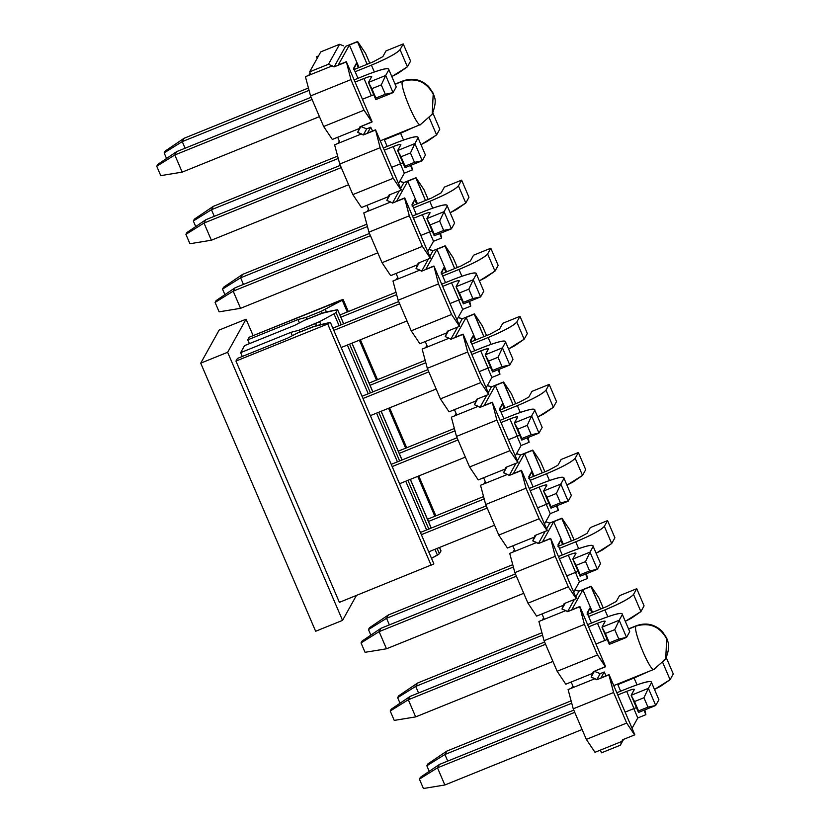 <?xml version="1.0" encoding="UTF-8"?>
<svg xmlns="http://www.w3.org/2000/svg" width="830" height="830" viewBox="0 0 830 830"><rect width="100%" height="100%" fill="white"/><g stroke="black" fill="none" stroke-linecap="round" stroke-linejoin="round"><path stroke-width="1.25" d="M246.064 319.187L219.151 330.06L200.725 363.167L227.638 352.283L246.064 319.187L253.119 335.642L246.064 319.187L227.638 352.283L200.725 363.167L219.151 330.06L246.064 319.187M315.639 631.257L200.725 363.167L315.639 631.257L342.541 620.384L227.638 352.283L342.541 620.384L356.412 595.463L342.541 620.384L315.639 631.257M247.765 339.844L249.228 337.208L247.765 339.844L297.991 319.54L306.146 317.382L321.335 311.24L342.251 300.242L343.07 299.506L340.995 300.118L249.228 337.208L343.163 299.557L321.335 311.24L306.146 317.382L297.991 319.54L247.765 339.844L249.405 343.662L247.765 339.844M321.179 313.512L337.561 309.663L343.62 323.814L337.561 309.663L335.994 312.474L341.265 324.769L335.994 312.474L334.002 313.854L339.065 325.651L334.002 313.854L319.602 321.646L320.868 324.592L319.602 321.646L315.628 323.493L316.531 325.609L315.628 323.493L299.018 330.205L299.817 332.073L299.018 330.205L290.853 332.363L292.295 335.714L290.853 332.363L240.638 352.657L242.277 356.485L240.638 352.657L244.549 345.622L240.638 352.657L290.853 332.363L299.018 330.205L319.602 321.646L334.002 313.854L335.994 312.474L337.561 309.663L324.81 312.277L304.569 320.224L294.775 325.319L244.549 345.622L294.775 325.319L304.569 320.224L321.179 313.501M329.873 322.476L327.715 323.98L431.133 565.261L327.715 323.98L235.959 361.071L339.377 602.352L433.53 564.068L339.377 602.352L235.959 361.071L237.422 358.446L235.959 361.071L327.715 323.98L329.873 322.476L316.261 325.671L297.441 333.038L287.637 338.142L237.422 358.446L287.637 338.142L297.441 333.038L312.63 326.906L330.413 322.465L433.831 563.746M299.433 322.901L297.991 319.54L299.433 322.901M440.875 550.726L439.412 553.755L431.507 558.341L437.42 555.135L434.93 549.325L437.42 555.135L439.412 553.755L437.13 548.433L439.412 553.755L440.969 550.954L439.485 547.478L441 550.809L439.558 547.447M306.955 319.26L306.146 317.382L306.955 319.26M322.144 313.128L321.335 311.24L322.144 313.128M326.387 311.904L325.319 309.393L326.387 311.904M434.847 516.27L417.749 476.368L434.847 516.27M405.663 448.179L388.565 408.277L405.663 448.179M376.478 380.078L359.369 340.175L376.478 380.078M347.293 311.987L342.251 300.242L347.293 311.987M426.62 529.945L405.735 481.224L426.62 529.945M397.435 461.843L376.55 413.133L397.435 461.843M368.25 393.752L347.365 345.031L368.25 393.752M428.82 529.052L407.945 480.331L428.82 529.052M399.635 460.961L378.75 412.24L399.635 460.961M370.45 392.86L349.565 344.149L370.45 392.86M431.175 528.098L410.3 479.387L431.175 528.098M401.99 460.007L381.115 411.286L401.99 460.007M372.805 391.905L351.92 343.195L372.805 391.905M343.693 323.783L337.561 309.663M429.214 771.34L426.827 765.768L427.855 763.932L446.789 751.119L444.922 754.491L426.827 765.768L429.214 771.34M447.744 761.079L444.922 754.491L447.744 761.079M637.004 684.812L634.089 678.017L617.821 684.594L648.707 671.47L634.089 678.017L637.004 684.812M571.746 703.228L444.922 754.491L571.746 703.228M571.113 700.873L446.789 751.119L427.855 763.932L426.827 765.768L444.922 754.491L446.789 751.119L571.113 700.873M673.275 673.96L670.08 679.697L654.808 689.242L660.535 686.317L670.08 679.687L662.734 662.537L670.08 679.697L673.275 673.96L666.334 657.775L673.275 673.96M400.029 703.238L397.643 697.677L398.67 695.831L417.604 683.028L415.737 686.389L397.643 697.677L400.029 703.238M418.559 692.988L415.737 686.389L418.559 692.988M607.809 616.711L604.904 609.926L588.636 616.503L604.904 609.926C620.664 603.306 630.209 598.139 633.539 594.436L636.735 588.709L619.512 595.67L616.327 601.397L606.772 606.564L587.682 614.283L606.772 606.564L616.327 601.397L619.512 595.67L636.735 588.709L633.539 594.436C630.406 598.098 620.85 603.265 604.904 609.926L607.809 616.711M542.55 635.126L415.737 686.389L542.55 635.126M541.928 632.771L417.604 683.028L398.67 695.831L397.643 697.677L415.737 686.389L417.604 683.028L541.928 632.771M644.08 605.869L640.895 611.596L625.623 621.151L631.35 618.226L640.895 611.596L633.539 594.436L640.895 611.596L644.08 605.869L636.735 588.709L644.08 605.869M370.844 635.147L368.458 629.576L369.485 627.739L388.419 614.937L386.552 618.298L368.458 629.576L370.844 635.147M389.374 624.886L386.552 618.298L389.374 624.886M578.624 548.62L575.719 541.824L559.451 548.402L575.719 541.824C591.479 535.215 601.024 530.048 604.354 526.345L607.55 520.618L590.327 527.579L587.132 533.306L577.587 538.463L558.497 546.182L577.587 538.463L587.132 533.306L590.327 527.579L607.55 520.618L604.354 526.345C601.221 530.007 591.666 535.163 575.719 541.824L578.624 548.62M513.365 567.035L386.552 618.298L513.365 567.035M512.743 564.68L388.419 614.937L369.485 627.739L368.458 629.576L386.552 618.298L388.419 614.937L512.743 564.68M614.895 537.778L611.71 543.505L596.438 553.05L602.165 550.124L611.71 543.505L604.354 526.345L611.71 543.505L614.895 537.778L607.55 520.618L614.895 537.778M549.439 480.518L546.534 473.733L530.266 480.311L546.534 473.733C562.294 467.114 571.839 461.957 575.169 458.243L578.354 452.516L561.142 459.478L557.947 465.205L548.402 470.371L529.312 478.09L548.402 470.371L557.947 465.205L561.142 459.478L578.354 452.516L575.169 458.243C572.026 461.905 562.481 467.072 546.534 473.733L549.439 480.518M484.181 498.934L428.425 521.479L484.181 498.934M483.558 496.579L427.471 519.258L483.558 496.579M585.71 469.676L582.525 475.403L567.253 484.959L572.98 482.033L582.525 475.403L575.169 458.243L582.525 475.403L585.71 469.676L578.354 452.516L585.71 469.676M520.254 412.427L517.349 405.631L501.081 412.209L517.349 405.631C533.109 399.023 542.654 393.856 545.984 390.152L549.17 384.425L531.947 391.387L528.762 397.114L519.217 402.27L500.127 409.989L519.217 402.27L528.762 397.114L531.947 391.387L549.17 384.425L545.984 390.152C542.841 393.814 533.296 398.971 517.349 405.631L520.254 412.427M454.996 430.843L399.24 453.377L454.996 430.843M454.373 428.488L398.286 451.157L454.373 428.488M556.525 401.585L553.34 407.312L538.068 416.857L543.785 413.931L553.34 407.312L545.984 390.152L553.34 407.312L556.525 401.585L549.17 384.425L556.525 401.585M491.07 344.326L488.165 337.54L471.897 344.118L488.165 337.54C503.914 330.921 513.469 325.765 516.8 322.05L519.985 316.323L502.762 323.285L499.577 329.012L490.032 334.179L470.942 341.898L490.032 334.179L499.577 329.012L502.762 323.285L519.985 316.323L516.8 322.05C513.656 325.713 504.111 330.88 488.165 337.54L491.07 344.326M425.811 362.741L370.045 385.286L425.811 362.741M425.178 360.386L369.101 383.066L425.178 360.386M527.341 333.484L524.155 339.211L508.883 348.766L514.6 345.84L524.155 339.211L516.8 322.05L524.155 339.211L527.341 333.484L519.985 316.323L527.341 333.484M461.885 276.234L458.98 269.449L442.701 276.017L458.98 269.449C474.729 262.83 484.274 257.663 487.615 253.959L490.8 248.232L473.577 255.194L470.392 260.921L460.847 266.077L441.757 273.796L460.847 266.077L470.392 260.921L473.577 255.194L490.8 248.232L487.615 253.959C484.471 257.622 474.926 262.778 458.98 269.449L461.885 276.234M396.626 294.65L340.86 317.185L396.626 294.65M395.993 292.295L339.916 314.964L395.993 292.295M498.156 265.393L494.971 271.12L479.699 280.665L485.415 277.739L494.971 271.12L487.615 253.959L494.971 271.12L498.156 265.393L490.8 248.232L498.156 265.393M224.909 294.66L222.523 289.099L223.55 287.263L242.495 274.45L240.617 277.811L222.523 289.099L224.909 294.66M243.449 284.41L240.617 277.811L243.449 284.41M432.7 208.133L429.784 201.348L413.516 207.925L429.784 201.348C445.544 194.728 455.089 189.572 458.43 185.858L461.615 180.131L444.392 187.092L441.207 192.819L431.662 197.986L412.572 205.705L431.662 197.986L441.207 192.819L444.392 187.092L461.615 180.131L458.43 185.858C455.286 189.52 445.741 194.687 429.784 201.348L432.7 208.133M367.441 226.549L240.617 277.811L367.441 226.549M366.808 224.204L242.495 274.45L223.55 287.263L222.523 289.099L240.617 277.811L242.495 274.45L366.808 224.204M468.971 197.291L465.786 203.018L450.514 212.573L456.23 209.648L465.786 203.018L458.43 185.858L465.786 203.018L468.971 197.291L461.615 180.131L468.971 197.291M195.724 226.569L193.338 220.998L194.365 219.162L213.3 206.359L211.432 209.72L193.338 220.998L195.724 226.569M214.265 216.319L211.432 209.72L214.265 216.319M403.515 140.042L400.6 133.257L384.332 139.824L415.218 126.71L400.6 133.257L403.515 140.042M338.256 158.457L211.432 209.72L338.256 158.457M337.623 156.102L213.3 206.359L194.365 219.162L193.338 220.998L211.432 209.72L213.3 206.359L337.623 156.102M439.786 129.2L436.601 134.927L421.318 144.482L427.045 141.546L436.601 134.927L429.245 117.767L436.601 134.927L439.786 129.2L432.845 113.005L439.786 129.2M166.54 158.468L164.153 152.907L165.18 151.07L184.115 138.257L182.247 141.619L164.153 152.907L166.54 158.468M185.069 148.217L182.247 141.619L185.069 148.217M374.33 71.94L371.415 65.155L355.147 71.733L371.415 65.155C387.174 58.536 396.719 53.379 400.06 49.665L403.245 43.938L386.023 50.9L382.838 56.627L373.293 61.794L354.192 69.513L373.293 61.794L382.838 56.627L386.023 50.9L403.245 43.938L400.06 49.665C396.916 53.328 387.371 58.494 371.415 65.155L374.33 71.94M309.071 90.356L182.247 141.619L309.071 90.356M308.438 88.011L184.115 138.257L165.18 151.07L164.153 152.907L182.247 141.619L184.115 138.257L308.438 88.011M410.601 61.098L407.406 66.825L392.134 76.381L397.861 73.455L407.406 66.825L400.06 49.665L407.406 66.825L410.601 61.098L403.245 43.938L410.601 61.098M419.399 779.121L420.426 777.274L419.399 779.121L423.425 788.5L419.399 779.121L437.493 767.833L419.399 779.121M423.425 788.5L444.849 784.993L437.493 767.833L439.371 764.472L420.426 777.274L439.371 764.472L573.8 710.127L439.371 764.472L437.493 767.833L444.849 784.993L423.425 788.5M616.815 692.739L628.538 688.008L616.815 692.739M658.916 699.763L655.731 705.49L638.509 712.451L638.55 710.926L647.971 707.119L655.731 705.49L658.916 699.763L651.56 682.602C651.612 680.226 643.935 682.032 628.538 688.008C644.173 681.897 651.851 680.102 651.56 682.602L658.916 699.763L651.56 682.602L648.375 688.329L651.56 682.602M634.338 689.564C634.431 688.734 631.879 689.336 626.66 691.369L634.016 708.529L636.423 707.606L625.115 712.119L634.016 708.529L626.66 691.369L617.759 694.969L626.66 691.369C631.796 689.377 634.359 688.776 634.338 689.564L631.153 695.291L648.375 688.329L655.731 705.49L648.375 688.329L643.945 697.74L647.971 707.119L643.945 697.74L634.525 701.547L638.55 710.926L631.153 695.291L638.509 712.451L631.153 695.291L634.379 689.346M582.11 729.508L444.849 784.993L582.11 729.508M574.754 712.348L437.493 767.833L574.754 712.348M631.153 695.291L634.525 701.547L643.945 697.74L648.375 688.329L631.153 695.291M655.731 705.49L647.971 707.119L638.55 710.926L638.509 712.451L655.731 705.49M390.214 711.02L391.241 709.183L390.214 711.02L394.24 720.409L390.214 711.02L408.308 699.742L390.214 711.02M394.24 720.409L415.664 716.892L408.308 699.742L410.176 696.37L391.241 709.183L410.176 696.37L544.615 642.036L410.176 696.37L408.308 699.742L415.664 716.892L394.24 720.409M587.619 624.648L599.353 619.906L587.619 624.648M629.731 631.672L626.546 637.399L609.324 644.36L609.365 642.835L618.786 639.027L626.546 637.399L629.731 631.672L622.376 614.511C622.427 612.135 614.75 613.93 599.353 619.906C614.989 613.806 622.666 612.001 622.376 614.511L629.731 631.672L622.376 614.511L619.19 620.238L622.376 614.511M605.153 621.473C605.246 620.633 602.694 621.234 597.476 623.268L604.831 640.428L607.238 639.505L595.93 644.028L604.831 640.428L597.476 623.268L588.574 626.868L597.476 623.268C602.611 621.276 605.174 620.674 605.153 621.473L601.968 627.2L619.19 620.238L626.546 637.399L619.19 620.238L614.76 629.648L618.786 639.027L614.76 629.648L605.34 633.446L609.365 642.835L601.968 627.2L609.324 644.36L601.968 627.2L605.195 621.245M552.915 661.417L415.664 716.892L552.915 661.417M545.569 644.256L408.308 699.742L545.569 644.256M601.968 627.2L605.34 633.446L614.76 629.648L619.19 620.238L601.968 627.2M626.546 637.399L618.786 639.027L609.365 642.835L609.324 644.36L626.546 637.399M361.029 642.928L362.056 641.082L361.029 642.928L365.055 652.307L361.029 642.928L379.123 631.64L361.029 642.928M365.055 652.307L386.479 648.801L379.123 631.64L380.991 628.279L362.056 641.082L380.991 628.279L515.43 573.935L380.991 628.279L379.123 631.64L386.479 648.801L365.055 652.307M558.434 556.557L570.158 551.815L558.434 556.557M600.547 563.57L597.351 569.297L580.139 576.259L580.18 574.734L589.591 570.926L597.351 569.297L600.547 563.57L593.191 546.41C593.242 544.034 585.565 545.839 570.158 551.815C585.804 545.704 593.481 543.909 593.191 546.41L600.547 563.57L593.191 546.41L590.005 552.137L593.191 546.41M575.968 553.371C576.062 552.541 573.509 553.143 568.291 555.177L575.647 572.337L578.053 571.413L566.745 575.927L575.647 572.337L568.291 555.177L559.389 558.777L568.291 555.177C573.426 553.185 575.979 552.583 575.968 553.371L572.783 559.098L590.005 552.137L597.351 569.297L590.005 552.137L585.575 561.547L589.591 570.926L585.575 561.547L576.155 565.355L580.18 574.734L572.783 559.098L580.139 576.259L572.783 559.098L576.01 553.154M523.73 593.315L386.479 648.801L523.73 593.315M516.385 576.155L379.123 631.64L516.385 576.155M572.783 559.098L576.155 565.355L585.575 561.547L590.005 552.137L572.783 559.098M597.351 569.297L589.591 570.926L580.18 574.734L580.139 576.259L597.351 569.297M420.416 532.455L486.245 505.844L420.416 532.455M529.25 488.455L540.973 483.714L529.25 488.455M571.362 495.479L568.166 501.206L550.944 508.168L550.996 506.642L560.406 502.835L568.166 501.206L571.362 495.479L564.006 478.319C564.058 475.943 556.38 477.738 540.973 483.714C556.619 477.613 564.296 475.808 564.006 478.319L571.362 495.479L564.006 478.319L560.821 484.046L564.006 478.319M546.783 485.28C546.877 484.44 544.324 485.042 539.106 487.075L546.462 504.235L548.869 503.312L537.56 507.836L546.462 504.235L539.106 487.075L530.204 490.675L539.106 487.075C544.241 485.083 546.794 484.492 546.783 485.28L543.598 491.007L560.821 484.046L568.166 501.206L560.821 484.046L556.39 493.456L560.406 502.835L556.39 493.456L546.97 497.263L550.996 506.642L543.598 491.007L550.944 508.168L543.598 491.007L546.814 485.052M494.545 525.224L428.716 551.826L494.545 525.224M487.189 508.064L421.37 534.676L487.189 508.064M543.598 491.007L546.97 497.263L556.39 493.456L560.821 484.046L543.598 491.007M568.166 501.206L560.406 502.835L550.996 506.642L550.944 508.168L568.166 501.206M391.231 464.354L457.06 437.742L391.231 464.354M500.065 420.364L511.788 415.623L500.065 420.364M542.166 427.377L538.981 433.104L521.759 440.066L521.8 438.541L531.221 434.744L538.981 433.104L542.166 427.377L534.821 410.228C534.862 407.841 527.195 409.647 511.788 415.623C527.434 409.512 535.111 407.717 534.821 410.228L542.166 427.377L534.821 410.228L531.625 415.955L534.821 410.228M517.598 417.179C517.692 416.349 515.129 416.951 509.921 418.984L517.277 436.144L519.684 435.221L508.375 439.744L517.277 436.144L509.921 418.984L501.019 422.584L509.921 418.984C515.057 416.992 517.609 416.39 517.598 417.179L514.413 422.916L531.625 415.955L538.981 433.104L531.625 415.955L527.206 425.354L531.221 434.744L527.206 425.354L517.785 429.162L521.8 438.541L514.413 422.916L521.759 440.066L514.413 422.916L517.63 416.961M465.36 457.123L399.531 483.734L465.36 457.123M458.004 439.962L392.175 466.574L458.004 439.962M514.413 422.916L517.785 429.162L527.206 425.354L531.625 415.955L514.413 422.916M538.981 433.104L531.221 434.744L521.8 438.541L521.759 440.066L538.981 433.104M362.046 396.263L427.865 369.651L362.046 396.263M470.88 352.262L482.604 347.521L470.88 352.262M512.982 359.286L509.796 365.013L492.574 371.975L492.615 370.45L502.036 366.642L509.796 365.013L512.982 359.286L505.626 342.126C505.678 339.75 498.01 341.545 482.604 347.521C498.249 341.421 505.927 339.615 505.626 342.126L512.982 359.286L505.626 342.126L502.441 347.853L505.626 342.126M488.414 349.088C488.507 348.247 485.944 348.849 480.736 350.882L488.092 368.043L490.499 367.13L479.19 371.643L488.092 368.043L480.736 350.882L471.834 354.483L480.736 350.882C485.872 348.89 488.424 348.299 488.414 349.088L485.218 354.815L502.441 347.853L509.796 365.013L502.441 347.853L498.01 357.263L502.036 366.642L498.01 357.263L488.6 361.071L492.615 370.45L485.218 354.815L492.574 371.975L485.218 354.815L488.445 348.859M436.175 389.031L370.346 415.643L436.175 389.031M428.82 371.871L362.99 398.483L428.82 371.871M485.218 354.815L488.6 361.071L498.01 357.263L502.441 347.853L485.218 354.815M509.796 365.013L502.036 366.642L492.615 370.45L492.574 371.975L509.796 365.013M332.851 328.161L398.68 301.549L332.851 328.161M441.695 284.171L453.419 279.43L441.695 284.171M483.797 291.185L480.612 296.912L463.389 303.873L463.431 302.359L472.851 298.551L480.612 296.912L483.797 291.185L476.441 274.035C476.493 271.649 468.815 273.454 453.419 279.43C469.064 273.319 476.731 271.524 476.441 274.035L483.797 291.185L476.441 274.035L473.256 279.762L476.441 274.035M459.218 280.997C459.322 280.156 456.759 280.758 451.551 282.791L458.907 299.952L461.314 299.028L449.995 303.552L458.907 299.952L451.551 282.791L442.649 286.392L451.551 282.791C456.676 280.799 459.239 280.198 459.218 280.997L456.033 286.724L473.256 279.762L480.612 296.912L473.256 279.762L468.826 289.162L472.851 298.551L468.826 289.162L459.415 292.969L463.431 302.359L456.033 286.724L463.389 303.873L456.033 286.724L459.26 280.768M406.99 320.93L341.161 347.542L406.99 320.93M399.635 303.78L333.805 330.382L399.635 303.78M456.033 286.724L459.415 292.969L468.826 289.162L473.256 279.762L456.033 286.724M480.612 296.912L472.851 298.551L463.431 302.359L463.389 303.873L480.612 296.912M215.105 302.442L216.122 300.605L215.105 302.442L219.12 311.831L215.105 302.442L233.189 291.164L215.105 302.442M219.12 311.831L240.544 308.324L233.189 291.164L235.066 287.803L216.122 300.605L235.066 287.803L369.495 233.458L235.066 287.803L233.189 291.164L240.544 308.324L219.12 311.831M412.51 216.07L424.234 211.328L412.51 216.07M454.612 223.094L451.427 228.821L434.204 235.782L434.246 234.257L443.666 230.45L451.427 228.821L454.612 223.094L447.256 205.933C447.308 203.558 439.63 205.352 424.234 211.328C439.879 205.228 447.546 203.423 447.256 205.933L454.612 223.094L447.256 205.933L444.071 211.66L447.256 205.933M430.033 212.895C430.137 212.055 427.575 212.656 422.366 214.69L429.712 231.85L432.129 230.937L420.81 235.45L429.712 231.85L422.366 214.69L413.465 218.29L422.366 214.69C427.492 212.698 430.054 212.107 430.033 212.895L426.848 218.622L444.071 211.66L451.427 228.821L444.071 211.66L439.641 221.071L443.666 230.45L439.641 221.071L430.22 224.878L434.246 234.257L426.848 218.622L434.204 235.782L426.848 218.622L430.075 212.667M377.806 252.839L240.544 308.324L377.806 252.839M370.45 235.679L233.189 291.164L370.45 235.679M426.848 218.622L430.22 224.878L439.641 221.071L444.071 211.66L426.848 218.622M451.427 228.821L443.666 230.45L434.246 234.257L434.204 235.782L451.427 228.821M185.92 234.351L186.937 232.514L185.92 234.351L189.935 243.73L185.92 234.351L204.004 223.063L185.92 234.351M189.935 243.73L211.36 240.223L204.004 223.063L205.882 219.701L186.937 232.514L205.882 219.701L340.31 165.357L205.882 219.701L204.004 223.063L211.36 240.223L189.935 243.73M383.325 147.979L395.049 143.237L383.325 147.979M425.427 154.992L422.242 160.719L405.019 167.681L405.061 166.166L414.481 162.358L422.242 160.719L425.427 154.992L418.071 137.842C418.123 135.456 410.445 137.261 395.049 143.237C410.684 137.126 418.362 135.332 418.071 137.842L425.427 154.992L418.071 137.842L414.886 143.569L418.071 137.842M400.849 144.804C400.952 143.964 398.39 144.565 393.171 146.599L400.527 163.759L402.944 162.836L391.625 167.359L400.527 163.759L393.171 146.599L384.269 150.199L393.171 146.599C398.307 144.607 400.869 144.005 400.849 144.804L397.663 150.531L414.886 143.569L422.242 160.719L414.886 143.569L410.456 152.969L414.481 162.358L410.456 152.969L401.035 156.777L405.061 166.166L397.663 150.531L405.019 167.681L397.663 150.531L400.89 144.576M348.621 184.737L211.36 240.223L348.621 184.737M341.265 167.587L204.004 223.063L341.265 167.587M397.663 150.531L401.035 156.777L410.456 152.969L414.886 143.569L397.663 150.531M422.242 160.719L414.481 162.358L405.061 166.166L405.019 167.681L422.242 160.719M156.725 166.249L157.752 164.413L156.725 166.249L160.75 175.638L156.725 166.249L174.819 154.971L156.725 166.249M160.75 175.638L182.175 172.132L174.819 154.971L176.697 151.61L157.752 164.413L176.697 151.61L311.126 97.266L176.697 151.61L174.819 154.971L182.175 172.132L160.75 175.638M354.14 79.877L365.864 75.136L354.14 79.877M396.242 86.901L393.057 92.628L375.834 99.59L375.876 98.065L385.296 94.257L393.057 92.628L396.242 86.901L388.886 69.741C388.938 67.365 381.261 69.16 365.864 75.136C381.499 69.035 389.177 67.23 388.886 69.741L396.242 86.901L388.886 69.741L385.701 75.468L388.886 69.741M371.664 76.702C371.757 75.872 369.205 76.464 363.986 78.508L371.342 95.658L373.749 94.745L362.44 99.258L371.342 95.658L363.986 78.508L355.084 82.097L363.986 78.508C369.122 76.516 371.684 75.914 371.664 76.702L368.479 82.429L385.701 75.468L393.057 92.628L385.701 75.468L381.271 84.878L385.296 94.257L381.271 84.878L371.85 88.686L375.876 98.065L368.479 82.429L375.834 99.59L368.479 82.429L371.705 76.474M319.436 116.646L182.175 172.132L319.436 116.646M312.08 99.486L174.819 154.971L312.08 99.486M368.479 82.429L371.85 88.686L381.271 84.878L385.701 75.468L368.479 82.429M393.057 92.628L385.296 94.257L375.876 98.065L375.834 99.59L393.057 92.628M360.894 126.554L366.694 128.868L370.73 127.239L367.472 133.091L370.73 127.239L372.577 131.026L370.73 127.239L366.694 128.868L363.291 134.979L361.517 133.921L339.989 142.625L337.686 137.261L332.311 139.44L323.659 126.502L310.555 95.948L305.419 76.702L310.555 95.948L350.924 79.628L364.017 110.193L371.954 122.041L359.836 126.938L372.099 121.782L364.017 110.193L350.924 79.628L346.359 61.731L338.287 64.989L349.399 45.028L338.287 64.989L346.359 61.731L350.924 79.628L310.555 95.948L323.659 126.502L364.017 110.193L323.659 126.502L332.311 139.44L359.214 128.567L359.836 126.938L359.214 128.567L337.686 137.261L339.989 142.625L361.517 133.921L357.678 132.333L359.214 128.567L357.678 132.333L363.291 134.979L366.694 128.868L360.894 126.554L357.678 132.333L360.905 126.513M308.822 75.333L310.14 72.978L308.822 75.333M317.195 58.287L316.531 56.741L318.502 55.942L316.531 56.741L317.195 58.287M359.048 67.552L349.399 45.028L359.048 67.552M356.392 63.298L358.342 67.832L356.392 63.298L353.642 68.236L356.392 63.298L353.642 69.73L356.392 63.298M357.979 78.331L353.642 68.236L357.979 78.331M402.477 81.319L395.464 84.152L402.477 81.319C398.95 85.563 418.351 130.818 420.862 124.22C418.341 130.808 398.95 85.563 402.477 81.319C416.038 77.439 426.278 81.682 433.187 94.07C426.278 81.682 416.038 77.439 402.477 81.319M367.119 64.284L357.471 41.759L349.399 45.028L357.616 41.5L345.508 46.397L334.106 66.888L346.214 61.991L334.106 66.888L345.508 46.397L357.616 41.5L367.119 64.284M369.765 63.215L365.542 53.359L357.616 41.5L365.542 53.359L369.765 63.215M372.099 121.782L346.359 61.731L372.099 121.782M343.444 45.858L339.595 44.27L343.444 45.858M320.764 51.885L339.595 44.27L328.483 64.232L334.106 66.888L328.483 64.232L309.652 71.847L310.804 74.534L332.332 65.829L305.419 76.702L310.804 74.534L309.652 71.847L320.764 51.885L309.652 71.847L328.483 64.232L339.595 44.27L320.764 51.885M369.174 210.727L366.87 205.363L369.174 210.727L363.789 212.895L368.935 232.141L363.789 212.895L390.702 202.022L392.476 203.08L399.251 190.9L392.476 203.08L404.584 198.183L409.294 215.821L422.397 246.386L382.028 262.695L390.681 275.633L396.066 273.454L398.358 278.818L396.066 273.454L417.583 264.749L390.681 275.633L382.028 262.695L368.935 232.141L409.294 215.821L404.729 197.924L392.476 203.08L390.702 202.022L369.174 210.727M427.543 346.909L425.251 341.555L427.543 346.909L422.159 349.088L427.305 368.323L422.159 349.088L449.072 338.215L450.846 339.273L457.621 327.093L450.846 339.273L462.953 334.376L467.664 352.013L480.767 382.578L440.398 398.888L449.051 411.825L454.435 409.647L456.728 415.01L454.435 409.647L475.964 400.942L449.051 411.825L440.398 398.888L427.305 368.323L467.664 352.013L463.099 334.117L450.846 339.273L449.072 338.215L427.543 346.909M485.913 483.102L483.62 477.748L485.913 483.102L480.539 485.28L485.675 504.516L480.539 485.28L507.441 474.407L509.215 475.466L515.99 463.285L509.215 475.466L521.323 470.569L526.033 488.206L539.137 518.771L498.778 535.08L507.421 548.018L512.805 545.839L515.098 551.203L512.805 545.839L534.333 537.135L507.421 548.018L498.778 535.08L485.675 504.516L526.033 488.206L521.468 470.309L509.215 475.466L507.441 474.407L485.913 483.102M544.293 619.294L541.99 613.941L544.293 619.294L538.909 621.473L544.044 640.708L538.909 621.473L565.811 610.6L567.585 611.658L574.36 599.478L567.585 611.658L579.703 606.761L584.413 624.399L597.507 654.963L557.148 671.273L565.79 684.211L571.175 682.032L573.478 687.396L571.175 682.032L592.703 673.327L565.79 684.211L557.148 671.273L544.044 640.708L584.413 624.399L579.848 606.502L567.585 611.658L565.811 610.6L544.293 619.294M621.888 741.429L622.51 739.8L634.618 734.913L626.692 723.055L586.333 739.374L594.986 752.302L621.888 741.429L620.352 745.195L623.589 739.374L620.352 745.195L621.888 741.429L594.986 752.302L586.333 739.374L573.229 708.81L568.093 689.574L573.229 708.81L613.598 692.49L626.692 723.055L634.618 734.913L622.51 739.8L621.888 741.429M644.817 709.899L645.885 714.682L637.803 717.94L632.045 728.294L637.803 717.94L645.885 714.682L644.817 709.899M594.373 671.314L600.183 673.638L604.219 671.999L600.183 673.638L596.78 679.749L609.033 674.593L600.962 677.861L604.219 671.999L606.066 675.796L604.219 671.999L600.962 677.861L609.033 674.593L634.774 734.643L609.033 674.593L613.598 692.49L608.888 674.852L596.78 679.749L595.006 678.691L568.093 689.574L595.006 678.691L591.157 677.104L593.326 671.709L605.433 666.812L597.507 654.963L605.578 666.552L579.848 606.502L571.777 609.76L582.878 589.798L592.537 612.322L582.878 589.798L571.777 609.76L579.848 606.502L605.578 666.552L593.326 671.709L591.157 677.104L596.78 679.749L600.183 673.638L594.373 671.314L591.157 677.104L594.394 671.273M643.976 710.241L645.885 714.682L643.976 710.241M633.809 708.613L637.803 717.94L633.809 708.613M620.653 691.193L617.593 684.055L620.653 691.193M571.497 688.195L572.804 685.839L571.497 688.195M603.254 607.985L599.032 598.119L591.105 586.271L600.609 609.054L590.96 586.53L582.878 589.798L591.105 586.271L599.032 598.119L603.254 607.985M589.881 608.058L591.832 612.602L589.881 608.058L587.132 612.997L589.881 608.058L587.132 614.501L589.881 608.058M591.458 623.091L587.132 612.997L591.458 623.091M542.312 620.093L543.619 617.748L542.312 620.093M576.923 590.628L578.998 591.168L591.105 586.271L578.998 591.168L574.951 589.808L576.923 590.628M565.22 603.182L561.972 609.002L565.811 610.6L561.972 609.002L563.518 605.236L541.99 613.941L563.518 605.236L564.141 603.617L576.248 598.721L568.322 586.862L527.963 603.182L536.605 616.109L541.99 613.941L536.605 616.109L527.963 603.182L514.859 572.617L509.724 553.382L514.859 572.617L555.229 556.297L568.322 586.862L576.248 598.721L564.141 603.617L561.972 609.002L565.22 603.182M575.761 596.967L578.998 591.168L575.761 596.967M586.447 573.706L587.505 578.489L579.433 581.747L573.675 592.101L579.433 581.747L587.505 578.489L586.447 573.706M576.394 598.451L550.663 538.4L555.229 556.297L550.663 538.4L542.581 541.668L553.693 521.697L563.352 544.221L553.693 521.697L542.581 541.668L550.663 538.4L576.394 598.451M574.07 539.884L569.847 530.028L561.92 518.169L571.424 540.963L561.765 518.439L553.693 521.697L561.92 518.169L569.847 530.028L574.07 539.884M585.607 574.049L587.505 578.489L585.607 574.049M575.439 572.42L579.433 581.747L575.439 572.42M560.696 539.967L562.647 544.511L560.696 539.967L557.947 544.905L560.696 539.967L557.947 546.41L560.696 539.967M562.273 555L557.947 544.905L562.273 555M513.127 552.002L514.434 549.647L513.127 552.002M547.738 522.537L549.802 523.066L561.92 518.169L549.802 523.066L545.767 521.717L547.738 522.537M536.035 535.08L532.787 540.911L538.4 543.557L545.175 531.387L538.4 543.557L550.508 538.66L538.4 543.557L536.626 542.498L509.724 553.382L536.626 542.498L532.787 540.911L534.956 535.516L547.063 530.619L539.137 518.771L547.063 530.619L534.956 535.516L532.787 540.911L536.035 535.08M546.576 528.876L549.802 523.066L546.576 528.876M557.262 505.615L558.32 510.388L550.249 513.656L544.49 524.01L550.249 513.656L558.32 510.388L557.262 505.615M547.209 530.36L521.468 470.309L513.397 473.567L524.508 453.605L534.167 476.13L524.508 453.605L513.397 473.567L521.468 470.309L547.209 530.36M544.885 471.793L540.662 461.926L532.725 450.078L542.239 472.861L532.58 450.337L524.508 453.605L532.725 450.078L540.662 461.926L544.885 471.793M556.422 505.958L558.32 510.388L556.422 505.958M546.254 504.318L550.249 513.656L546.254 504.318M531.511 471.865L533.462 476.41L531.511 471.865L528.762 476.804L531.511 471.865L528.762 478.308L531.511 471.865M533.088 486.909L528.762 476.804L533.088 486.909M483.942 483.9L485.249 481.556L483.942 483.9M518.553 454.435L520.618 454.975L532.725 450.078L520.618 454.975L516.582 453.616L518.553 454.435M506.85 466.989L503.603 472.81L507.441 474.407L503.603 472.81L505.148 469.043L483.62 477.748L505.148 469.043L505.771 467.425L517.879 462.528L509.952 450.669L469.583 466.989L478.236 479.916L483.62 477.748L478.236 479.916L469.583 466.989L456.49 436.424L451.344 417.189L456.49 436.424L496.848 420.105L509.952 450.669L517.879 462.528L505.771 467.425L503.603 472.81L506.85 466.989M517.391 460.775L520.618 454.975L517.391 460.775M528.077 437.514L529.135 442.297L521.064 445.554L515.306 455.909L521.064 445.554L529.135 442.297L528.077 437.514M518.024 462.258L492.283 402.208L496.848 420.105L492.283 402.208L484.212 405.476L495.323 385.504L504.982 408.028L495.323 385.504L484.212 405.476L492.283 402.208L518.024 462.258M515.7 403.691L511.467 393.835L503.54 381.976L513.054 404.77L503.395 382.246L495.323 385.504L503.54 381.976L511.467 393.835L515.7 403.691M527.237 437.856L529.135 442.297L527.237 437.856M517.059 436.227L521.064 445.554L517.059 436.227M502.326 403.774L504.277 408.319L502.326 403.774L499.577 408.713L502.326 403.774L499.577 410.217L502.326 403.774M503.903 418.808L499.577 408.713L503.903 418.808M454.757 415.809L456.064 413.454L454.757 415.809M489.368 386.344L491.433 386.873L503.54 381.976L491.433 386.873L487.397 385.525L489.368 386.344M477.655 398.888L474.418 404.718L480.031 407.364L486.805 395.194L480.031 407.364L492.138 402.477L480.031 407.364L478.256 406.306L451.344 417.189L478.256 406.306L474.418 404.718L476.586 399.323L488.694 394.426L480.767 382.578L488.694 394.426L476.586 399.323L474.418 404.718L477.655 398.888M488.206 392.683L491.433 386.873L488.206 392.683M498.892 369.423L499.951 374.195L491.879 377.463L486.121 387.818L491.879 377.463L499.951 374.195L498.892 369.423M488.839 394.167L463.099 334.117L455.027 337.374L466.138 317.413L475.798 339.937L466.138 317.413L455.027 337.374L463.099 334.117L488.839 394.167M486.515 335.6L482.282 325.744L474.355 313.885L483.869 336.669L474.21 314.145L466.138 317.413L474.355 313.885L482.282 325.744L486.515 335.6M498.052 369.765L499.951 374.195L498.052 369.765M487.874 368.126L491.879 377.463L487.874 368.126M473.142 335.673L475.082 340.217L473.142 335.673L470.392 340.611L473.142 335.673L470.392 342.116L473.142 335.673M474.719 350.717L470.392 340.611L474.719 350.717M425.572 347.708L426.879 345.363L425.572 347.708M460.183 318.243L462.248 318.782L474.355 313.885L462.248 318.782L458.212 317.423L460.183 318.243M448.47 330.796L445.233 336.617L449.072 338.215L445.233 336.617L446.779 332.851L425.251 341.555L446.779 332.851L447.401 331.232L459.509 326.335L451.582 314.477L411.213 330.796L419.866 343.724L425.251 341.555L419.866 343.724L411.213 330.796L398.12 300.232L392.974 280.997L398.12 300.232L438.479 283.912L451.582 314.477L459.509 326.335L447.401 331.232L445.233 336.617L448.47 330.796M459.021 324.582L462.248 318.782L459.021 324.582M469.707 301.321L470.766 306.104L462.694 309.372L456.936 319.716L462.694 309.372L470.766 306.104L469.707 301.321M459.654 326.076L433.914 266.015L438.479 283.912L433.914 266.015L425.842 269.283L436.954 249.311L446.602 271.835L436.954 249.311L425.842 269.283L433.914 266.015L459.654 326.076M457.33 267.509L453.097 257.642L445.171 245.784L454.674 268.578L445.025 246.054L436.954 249.311L445.171 245.784L453.097 257.642L457.33 267.509M468.867 301.663L470.766 306.104L468.867 301.663M458.689 300.035L462.694 309.372L458.689 300.035M443.957 267.582L445.897 272.126L443.957 267.582L441.207 272.52L443.957 267.582L441.207 274.025L443.957 267.582M445.534 282.615L441.207 272.52L445.534 282.615M396.387 279.617L397.695 277.262L396.387 279.617M430.998 250.152L433.063 250.681L445.171 245.784L433.063 250.681L429.017 249.332L430.998 250.152M419.285 262.695L416.048 268.526L421.661 271.171L428.436 259.002L421.661 271.171L433.768 266.285L421.661 271.171L419.887 270.113L392.974 280.997L419.887 270.113L416.048 268.526L418.216 263.131L430.324 258.234L422.397 246.386L430.324 258.234L418.216 263.131L416.048 268.526L419.285 262.695M429.826 256.491L433.063 250.681L429.826 256.491M440.523 233.23L441.581 238.013L433.509 241.271L427.74 251.625L433.509 241.271L441.581 238.013L440.523 233.23M430.469 257.974L404.729 197.924L396.657 201.182L407.769 181.22L417.417 203.744L407.769 181.22L396.657 201.182L404.729 197.924L430.469 257.974M428.145 199.407L423.912 189.551L415.986 177.693L425.489 200.476L415.84 177.952L407.769 181.22L415.986 177.693L423.912 189.551L428.145 199.407M439.672 233.572L441.581 238.013L439.672 233.572M429.504 231.933L433.509 241.271L429.504 231.933M414.772 199.48L416.712 204.024L414.772 199.48L412.022 204.429L414.772 199.48L412.012 205.923L414.772 199.48M416.349 214.524L412.022 204.429L416.349 214.524M367.202 211.515L368.51 209.17L367.202 211.515M401.813 182.05L403.878 182.59L415.986 177.693L403.878 182.59L399.832 181.231L401.813 182.05M390.1 194.604L386.863 200.424L390.702 202.022L386.863 200.424L388.399 196.658L366.87 205.363L388.399 196.658L389.031 195.04L401.139 190.143L393.213 178.284L352.843 194.604L361.496 207.531L366.87 205.363L361.496 207.531L352.843 194.604L339.74 164.039L334.604 144.804L339.74 164.039L380.109 147.719L393.213 178.284L401.139 190.143L389.031 195.04L386.863 200.424L390.1 194.604M400.641 188.389L403.878 182.59L400.641 188.389M411.327 165.129L412.396 169.911L404.324 173.179L398.556 183.523L404.324 173.179L412.396 169.911L411.327 165.129M401.284 189.883L375.544 129.822L380.109 147.719L375.544 129.822L367.472 133.091L375.544 129.822L401.284 189.883M410.487 165.471L412.396 169.911L410.487 165.471M400.319 163.842L404.324 173.179L400.319 163.842M387.164 146.422L384.103 139.284L387.164 146.422M338.007 143.424L339.325 141.069L338.007 143.424M363.291 134.979L375.399 130.092L363.291 134.979M380.119 140.893L420.478 124.583L432.223 114.208L433.187 94.07L432.223 114.208L420.862 124.22M339.989 142.625L334.604 144.804L339.989 142.625M352.843 194.604L393.213 178.284L380.109 147.719L339.74 164.039L352.843 194.604M382.028 262.695L422.397 246.386L409.294 215.821L368.935 232.141L382.028 262.695M411.213 330.796L451.582 314.477L438.479 283.912L398.12 300.232L411.213 330.796M440.398 398.888L480.767 382.578L467.664 352.013L427.305 368.323L440.398 398.888M469.583 466.989L509.952 450.669L496.848 420.105L456.49 436.424L469.583 466.989M498.778 535.08L539.137 518.771L526.033 488.206L485.675 504.516L498.778 535.08M527.963 603.182L568.322 586.862L555.229 556.297L514.859 572.617L527.963 603.182M557.148 671.273L597.507 654.963L584.413 624.399L544.044 640.708L557.148 671.273M586.333 739.374L626.692 723.055L613.598 692.49L573.229 708.81L586.333 739.374M601.511 752.81L600.36 750.123L601.511 752.81L620.352 745.195L601.511 752.81M654.341 668.98C651.83 675.579 632.439 630.333 635.956 626.09L628.953 628.922L635.956 626.09C632.439 630.333 651.83 675.579 654.341 668.98L665.712 658.979L666.677 638.83C659.767 626.453 649.527 622.21 635.956 626.09C649.527 622.21 659.767 626.453 666.677 638.83L665.712 658.979L653.967 669.343L613.609 685.663M435.864 515.855L418.766 475.964M406.679 447.764L389.581 407.862M377.494 379.663L360.396 339.771M348.31 311.572L343.163 299.557M351.993 343.163L372.877 391.874M381.188 411.255L402.062 459.976M410.373 479.356L431.247 528.067M432.223 114.208C437.773 99.507 433.768 96.851 434.381 96.674L433.125 93.136L428.539 86.382C421.007 79.369 412.448 77.553 402.851 80.956L395.391 83.975M665.712 658.979C671.252 644.267 667.258 641.621 667.87 641.434L666.615 637.907L662.029 631.142C654.497 624.129 645.937 622.324 636.34 625.727L628.881 628.746"/></g></svg>
